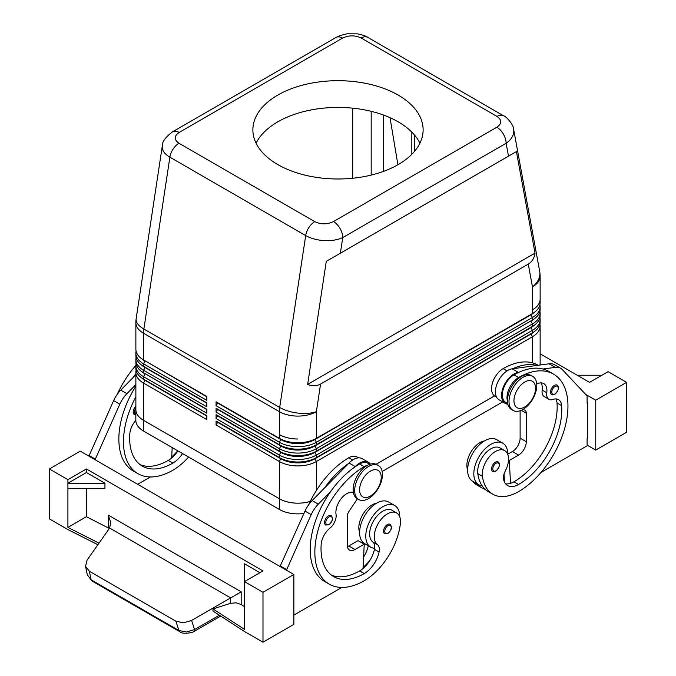 <?xml version="1.0" encoding="UTF-8"?>
<svg xmlns="http://www.w3.org/2000/svg" width="676" height="676" viewBox="0 0 676 676"><rect width="100%" height="100%" fill="white"/><g stroke="black" fill="none" stroke-linecap="round" stroke-linejoin="round"><path stroke-width="1.01" d="M540.132 353.827L589.565 382.371L608.087 371.673L626.61 382.371L626.61 432.268L595.742 450.089L587.098 445.095M595.742 450.089L595.742 400.192L585.627 394.353M541.028 472.406L587.098 445.814L587.098 438.682L587.714 438.327L587.714 402.685L587.098 402.33M577.22 375.239L601.919 375.239M626.61 382.371L595.742 400.192M587.714 402.685L587.098 403.04L587.098 395.916L562.364 369.637A21.826 12.599 120 0 0 560.666 368.276L554.489 364.71A21.826 12.599 120 0 0 549.081 363.789L512.171 368.826A17.458 10.081 120 0 0 497.409 382.912A17.458 10.081 120 0 0 499.04 399.803L505.209 403.369A17.458 10.081 120 0 0 506.273 403.851L507.93 404.409M560.666 368.276A21.826 12.599 120 0 0 555.258 367.355L543.005 369.02A69.848 40.323 -60 0 1 548.861 371.42L553.492 374.098A69.848 40.323 -60 0 1 564.198 430.063A69.848 40.323 -60 0 1 518.577 491.613A51.63 29.812 -60 0 1 492.762 494.173A51.63 29.812 -60 0 1 482.436 476.31A18.556 10.715 -60 0 1 489.551 456.503A18.556 10.715 -60 0 1 504.702 450.596A18.556 10.715 -60 0 1 508.411 457.01A18.556 10.715 -60 0 1 505.327 470.885A10.917 6.304 120 0 0 503.721 480.078A21.826 12.599 120 0 0 507.659 485.562A21.826 12.599 120 0 0 518.577 484.481A61.11 35.287 120 0 0 561.646 405.642A15.278 8.822 120 0 0 558.511 399.643A15.278 8.822 120 0 0 552.917 399.448A10.917 6.304 -60 0 1 548.92 399.305A10.917 6.304 -60 0 1 546.774 392.756A15.278 8.822 120 0 0 543.757 383.596A15.278 8.822 120 0 0 536.736 384.019M504.042 474.003L504.457 482.022M522.894 409.453A19.646 11.34 -60 0 1 513.076 410.425A19.646 11.34 -60 0 1 510.059 394.691A19.646 11.34 -60 0 1 522.894 377.377A19.646 11.34 -60 0 1 532.713 376.405A19.646 11.34 -60 0 1 535.73 392.148A19.646 11.34 -60 0 1 522.894 409.453L524.534 410.019A6.549 3.777 -60 0 1 524.931 410.205A6.549 3.777 -60 0 1 526.291 413.197L526.291 441.715A10.917 6.304 -60 0 1 518.577 455.075L509.315 460.424L510.515 483.348A21.826 12.599 120 0 0 513.946 481.811A61.11 35.287 120 0 0 557.016 402.964A15.278 8.822 120 0 0 555.841 398.933M509.315 460.424L508.521 459.967M548.92 399.305L544.298 396.626A10.917 6.304 -60 0 1 542.144 390.086A15.278 8.822 120 0 0 541.087 382.886M507.735 403.572L505.758 402.423A16.368 9.447 -60 0 1 504.871 385.193A16.368 9.447 -60 0 1 513.946 374.884A69.848 40.323 -60 0 1 518.889 372.315L518.348 372.383A17.458 10.081 120 0 0 503.586 386.478A17.458 10.081 120 0 0 505.209 403.369M507.473 401.113A16.368 9.447 -60 0 1 509.501 387.863A16.368 9.447 -60 0 1 518.577 377.554A69.848 40.323 -60 0 1 553.492 374.098M520.114 410.738L520.114 438.149A10.917 6.304 -60 0 1 512.4 451.517L507.769 454.188A24.006 13.858 120 0 0 502.8 443.194A24.006 13.858 120 0 0 484.295 449.633A24.006 13.858 120 0 0 473.817 473.792A24.006 13.858 120 0 0 478.785 484.785A24.006 13.858 120 0 0 482.149 485.85A51.63 29.812 -60 0 1 477.805 473.639A18.556 10.715 -60 0 1 484.92 453.833A18.556 10.715 -60 0 1 500.071 447.926L504.702 450.596M538.206 365.268L538.062 365.184A69.848 40.323 120 0 0 503.138 368.648A16.368 9.447 120 0 0 494.063 378.957A16.368 9.447 120 0 0 494.959 396.187L496.547 397.108M512.721 368.75A69.848 40.323 -60 0 1 536.837 365.462M518.889 372.315A69.848 40.323 -60 0 1 543.005 369.02M492.762 494.173L488.131 491.494A51.63 29.812 -60 0 1 482.149 485.85M505.597 483.796A21.826 12.599 120 0 0 510.515 483.348M502.8 443.194L496.623 439.628A24.006 13.858 120 0 0 478.126 446.067A24.006 13.858 120 0 0 467.64 470.226A24.006 13.858 120 0 0 472.617 481.219L478.785 484.785M188.579 457.044A51.63 29.812 -60 0 1 172.862 470.226A69.848 40.323 -60 0 1 137.938 473.69A69.848 40.323 -60 0 1 135.868 396.778M135.834 420.295A15.278 8.822 120 0 0 129.792 433.984A61.11 35.287 120 0 0 142.306 466.127A61.11 35.287 120 0 0 172.862 463.102A21.826 12.599 120 0 0 182.545 453.562M135.834 414.861L134.33 414.54A5.459 3.152 -60 0 1 133.789 409.326A5.459 3.152 -60 0 1 135.868 406.259M172.177 447.571L171.653 457.998A21.826 12.599 -60 0 1 168.231 460.424A61.11 35.287 -60 0 1 140.076 464.64M157.474 439.087A10.917 6.304 120 0 0 158.142 439.577A10.917 6.304 120 0 0 158.911 439.915M150.402 476.952L137.676 484.303M88.902 456.148L113.636 400.598A21.826 12.599 -60 0 1 120.742 390.103L135.868 374.707M293.857 574.482L80.258 451.154L49.39 468.975L67.913 479.673L86.435 468.975L262.989 570.916L244.475 581.605L262.989 592.303L293.857 574.482L293.857 624.379L262.989 642.2L262.989 592.303M259.905 572.699L244.475 563.784L244.475 629.348L212.965 608.932L212.965 611.07L244.475 631.511L262.989 642.2M220.68 616.073L194.561 631.147A4.369 1.09 -120 0 0 194.561 629.55L186.449 632.009L178.937 630.522L91.116 579.814A4.369 2.518 120 0 0 91.911 580.954A4.369 2.518 120 0 0 91.919 580.954L87.28 574.761L91.116 579.814L89.359 571.245L85.548 566.302L87.28 574.752L85.548 566.302L87.077 560.108L109.63 528.032L230.643 597.897L230.643 603.305L236.152 602.823L241.18 604.521L244.475 606.651M179.833 631.705A4.369 2.518 -60 0 1 179.74 631.663A4.369 2.518 -60 0 1 179.731 631.654A4.369 2.518 -60 0 1 178.937 630.522L175.895 621.202L89.359 571.245M219.379 615.228L194.561 629.55L191.595 620.441L183.458 622.824L175.895 621.202M191.595 620.441L241.18 591.813L108.244 515.061L110.72 522.303L109.63 528.032M86.435 472.541L104.949 483.239L67.913 483.239L86.435 472.541L86.435 468.975M104.949 483.239L104.949 488.579L67.913 488.579L67.913 479.673M98.992 543.158L67.913 527.407L86.435 516.717L86.435 488.579M86.435 516.717L109.335 528.455M212.965 608.932L230.643 603.305M341.777 587.444L293.857 615.109M286.455 570.206L311.18 514.656A21.826 12.599 -60 0 1 318.295 504.161L330.547 491.689A69.848 40.323 120 0 0 324.683 581.504A69.848 40.323 120 0 0 327.074 582.704M97.885 544.738L67.93 529.562M67.913 527.407L67.913 488.579M67.913 529.57L49.39 518.881L49.39 468.975M367.507 465.316A16.368 9.447 120 0 0 364.237 466.66A69.848 40.323 120 0 0 318.607 528.21A69.848 40.323 120 0 0 329.313 584.174A69.848 40.323 120 0 0 364.237 580.718A51.63 29.812 120 0 0 400.369 523.689A18.556 10.715 120 0 0 396.66 512.966A18.556 10.715 120 0 0 383.241 517.055A18.556 10.715 120 0 0 374.403 534.378A18.556 10.715 120 0 0 377.487 544.687A10.917 6.304 -60 0 1 379.092 552.03A21.826 12.599 -60 0 1 364.237 573.586A61.11 35.287 -60 0 1 333.682 576.62A61.11 35.287 -60 0 1 321.168 544.476A15.278 8.822 -60 0 1 329.888 528.21A10.917 6.304 120 0 0 336.04 514.428A15.278 8.822 -60 0 1 341.177 498.651A15.278 8.822 -60 0 1 353.379 492.534M369.772 464.319L367.795 463.178A16.368 9.447 120 0 0 359.607 463.99A69.848 40.323 120 0 0 354.655 467.133A69.848 40.323 120 0 0 330.547 491.689M384.12 528.556A5.459 3.152 120 0 0 384.661 533.761L387.821 533.533C391.607 530.271 392.376 527.195 390.12 524.314A5.459 3.152 120 0 0 387.39 524.584A5.459 3.152 120 0 0 384.12 528.556M325.164 519.819A5.459 3.152 120 0 0 325.705 525.032L328.866 524.804C332.651 521.542 333.42 518.467 331.155 515.577A5.459 3.152 120 0 0 328.435 515.847A5.459 3.152 120 0 0 325.164 519.819M396.66 512.966L392.038 510.295A18.556 10.715 120 0 0 378.611 514.385A18.556 10.715 120 0 0 369.772 531.708A18.556 10.715 120 0 0 372.856 542.017A10.917 6.304 -60 0 1 374.648 548.27A24.006 13.858 -60 0 1 370.752 547.154A24.006 13.858 -60 0 1 365.784 536.161A24.006 13.858 -60 0 1 376.262 512.002A24.006 13.858 -60 0 1 394.759 505.572A24.006 13.858 -60 0 1 399.736 516.557A24.006 13.858 -60 0 1 399.736 516.785M370.752 547.154L364.584 543.588A24.006 13.858 -60 0 1 359.607 532.603A24.006 13.858 -60 0 1 370.085 508.437A24.006 13.858 -60 0 1 388.59 502.006L394.759 505.572M359.607 532.375A18.556 10.715 -60 0 1 358.964 525.472A18.556 10.715 -60 0 1 376.388 503.307M374.648 548.27A10.917 6.304 -60 0 1 374.462 549.36A21.826 12.599 -60 0 1 363.037 568.491A21.826 12.599 -60 0 1 359.607 570.916A61.11 35.287 -60 0 1 331.451 575.124M308.653 504.744A69.848 40.323 -60 0 1 348.808 457.753A16.368 9.447 -60 0 1 356.987 456.942L358.584 457.855M363.511 543.766A21.826 12.599 120 0 0 363.654 543.124A10.917 6.304 120 0 0 363.688 542.989M363.088 567.409A51.63 29.812 120 0 0 369.873 560.472M368.302 545.735A10.917 6.304 -60 0 1 368.285 545.794A21.826 12.599 -60 0 1 363.603 557.066M348.486 463.567A69.848 40.323 120 0 0 324.37 488.123L349.027 463.018A17.458 10.081 -60 0 1 362.167 458.666L368.335 462.232A17.458 10.081 -60 0 1 370.355 464.133M135.868 386.14A69.848 40.323 120 0 0 133.307 471.011L137.938 473.69M95.071 459.714L119.804 404.163A21.826 12.599 -60 0 1 126.919 393.669L135.868 384.56M88.902 455.438L95.071 458.996M135.868 373.735A69.848 40.323 120 0 0 132.995 377.63M171.712 456.917A51.63 29.812 120 0 0 177.78 450.808M135.884 365.412A69.848 40.323 120 0 0 117.278 394.252M177.915 450.884A21.826 12.599 -60 0 1 171.653 457.998M378.383 465.51L376.836 464.615A19.646 11.34 120 0 0 367.017 465.595A19.646 11.34 120 0 0 354.182 482.901A19.646 11.34 120 0 0 357.19 498.643L358.736 499.53A19.646 11.34 120 0 0 368.555 498.558A19.646 11.34 120 0 0 381.391 481.253A19.646 11.34 120 0 0 378.383 465.51A19.646 11.34 120 0 0 368.555 466.482A19.646 11.34 120 0 0 355.728 483.796A19.646 11.34 120 0 0 358.736 499.53M370.414 471.113A15.278 8.822 120 0 0 359.607 489.83A15.278 8.822 120 0 0 370.414 496.066A15.278 8.822 120 0 0 381.213 477.357A15.278 8.822 120 0 0 370.414 471.113M530.947 320.872A24.006 13.858 180 0 1 530.922 320.88L316.393 444.74A26.195 15.125 180 0 1 297.871 449.168A26.195 15.125 180 0 1 279.349 444.74L216.075 408.211L216.075 412.132L279.349 448.661A26.195 15.125 0 0 0 297.871 453.089A26.195 15.125 0 0 0 316.393 448.661L532.46 323.914A26.195 15.125 0 0 0 540.132 313.225L540.132 315.717A26.195 15.125 180 0 1 532.46 326.407L316.393 451.154A26.195 15.125 180 0 1 297.871 455.582A26.195 15.125 180 0 1 279.349 451.154L216.075 414.625L216.075 418.545L279.349 455.075A26.195 15.125 0 0 0 297.871 459.503A26.195 15.125 0 0 0 316.393 455.075L532.46 330.327A26.195 15.125 0 0 0 540.132 319.638L540.132 322.131A26.195 15.125 180 0 1 532.46 332.829L316.393 457.576A26.195 15.125 180 0 1 297.871 462.004A26.195 15.125 180 0 1 279.349 457.576L216.075 421.038L216.075 424.959L279.349 461.497A26.195 15.125 0 0 0 297.871 465.925A26.195 15.125 0 0 0 316.393 461.497L532.46 336.749A26.195 15.125 0 0 0 540.132 326.052A26.195 15.125 0 0 0 539.913 324.091M376.118 464.26L494.511 395.899M310.267 501.372A26.195 15.125 180 0 1 297.871 503.172A26.195 15.125 180 0 1 279.349 498.736L143.54 420.328A26.195 15.125 180 0 1 135.868 409.631L135.868 372.391A26.195 15.125 0 0 0 143.54 383.081L206.814 419.61L206.814 415.689L143.54 379.16A26.195 15.125 180 0 1 135.868 368.471L135.868 365.969A26.195 15.125 0 0 0 143.54 376.667L206.814 413.197L206.814 409.276L143.54 372.746A26.195 15.125 180 0 1 135.868 362.049L135.868 359.556A26.195 15.125 0 0 0 143.54 370.245L206.814 406.783L206.814 402.862L143.54 366.324A26.195 15.125 180 0 1 135.868 355.635L135.868 353.142A26.195 15.125 0 0 0 143.54 363.832L206.814 400.369L206.814 396.449L143.54 359.911A26.195 15.125 180 0 1 135.868 349.222L135.868 322.553A26.195 15.125 0 0 0 143.54 333.251A26.195 15.125 -60 0 1 143.616 331.181A26.195 15.125 -60 0 1 143.87 329.035A26.195 12.007 -171.4 0 1 136.096 319.579A26.195 12.007 -171.4 0 1 136.163 318.641A26.195 26.195 0 0 0 135.868 322.553M216.075 424.959L217.621 422.289L280.895 458.818A24.006 13.858 0 0 0 297.871 462.883A24.006 13.858 0 0 0 314.847 458.818L530.922 334.071A24.006 13.858 0 0 0 534.167 331.739M539.963 365.032A26.195 15.125 180 0 0 540.132 363.299L540.132 326.052M216.075 412.132L217.621 409.453L280.895 445.991A24.006 13.858 0 0 0 297.871 450.047A24.006 13.858 0 0 0 314.847 445.991L530.922 320.889A24.006 13.858 180 0 1 530.922 320.889L532.46 319.993A26.195 15.125 180 0 0 540.132 309.304L540.132 306.803A26.195 15.125 0 0 0 539.913 304.842M530.947 314.45A24.006 13.858 180 0 1 530.922 314.467L532.46 313.579A26.195 15.125 180 0 0 540.132 302.882L540.132 299.147A26.195 15.125 180 0 1 532.46 309.836A26.195 15.125 0 0 0 540.132 299.147L540.132 276.222A26.195 26.195 0 0 0 539.702 271.498A26.195 17.694 169.6 0 1 539.904 273.51A26.195 17.694 169.6 0 1 532.46 286.911A26.195 15.125 0 0 0 540.132 276.222M540.132 319.638A26.195 15.125 0 0 0 539.913 317.678M540.132 313.225A26.195 15.125 0 0 0 539.913 311.264M503.696 115.866A13.098 7.563 120 0 0 503.578 115.79A13.098 7.563 120 0 0 503.561 115.782A13.098 7.563 120 0 0 502.927 115.486A13.098 7.563 120 0 0 497.029 116.441C502.074 120.007 502.014 123.607 496.86 127.232A13.098 7.563 60 0 1 503.409 134.144A13.098 7.563 60 0 1 506.121 143.27C511.115 139.738 513.675 135.699 513.794 131.152L513.54 128.888M508.487 156.156L516.413 151.585L535.029 253.111C534.285 258.224 532.037 261.899 528.286 264.13L320.568 384.053C316.765 386.182 312.464 386.292 307.656 384.382L326.271 261.358L508.487 156.156L506.121 143.27L342.74 237.597A13.098 7.563 -120 0 0 340.028 228.471A13.098 7.563 -120 0 0 333.479 221.559C327.201 224.533 320.973 224.567 314.788 221.652L178.971 143.244C173.926 139.67 173.986 136.079 179.14 132.454A13.098 7.563 -120 0 0 172.591 131.803C165.451 137.177 162.02 141.901 162.291 145.991L162.206 147.072C162.325 150.832 164.876 154.204 169.879 157.17A13.098 7.563 -60 0 1 173.073 149.1A13.098 7.563 -60 0 1 178.971 143.244M528.286 264.13L532.46 286.911L532.46 313.579L316.393 438.327A26.195 15.125 180 0 1 297.871 442.755A26.195 15.125 180 0 1 279.349 438.327L216.075 401.789L216.075 405.71L279.349 442.248A26.195 15.125 0 0 0 297.871 446.675A26.195 15.125 0 0 0 316.393 442.248L532.46 317.5A26.195 15.125 0 0 0 540.132 306.803M216.075 405.71L217.621 403.04L280.895 439.569A24.006 13.858 0 0 0 297.871 443.633A24.006 13.858 0 0 0 314.847 439.569L530.922 314.822L314.847 439.214A24.006 13.858 180 0 1 297.871 443.279A24.006 13.858 180 0 1 280.895 439.214L216.075 401.789M534.167 312.489A24.006 13.858 0 0 1 530.922 314.822L532.46 317.5L532.46 319.993L316.393 444.74L316.393 442.248L314.847 439.569L316.393 438.327L316.393 411.659L320.568 384.053M145.053 360.79A24.006 13.858 0 0 0 145.078 360.807L143.54 359.911L143.54 333.251L279.349 411.659A26.195 15.125 0 0 0 316.393 411.659A26.195 12.007 -171.4 0 1 298.108 413.112A26.195 12.007 -171.4 0 1 279.687 407.451L143.87 329.035L169.879 157.17L305.696 235.586C310.859 238.484 317.027 240.157 324.218 240.605C331.401 240.935 337.577 239.929 342.74 237.597L340.374 253.221M143.54 359.911L206.814 396.449M314.788 221.652A13.098 7.563 120 0 0 308.89 227.508A13.098 7.563 120 0 0 305.696 235.586L279.687 407.451A26.195 15.125 -60 0 0 279.433 409.597A26.195 15.125 -60 0 0 279.349 411.659L279.349 434.583A26.195 15.125 0 0 0 297.871 439.011A26.195 15.125 180 0 1 279.349 434.583L279.349 438.327L280.895 439.214L279.349 438.327M145.053 380.039A24.006 13.858 0 0 0 145.078 380.047L206.814 415.689M143.54 379.16L145.078 380.047L143.54 379.16L143.54 376.667L145.078 373.989A24.006 13.858 180 0 1 141.833 371.656M145.053 373.617A24.006 13.858 0 0 0 145.078 373.634L206.814 409.276M143.54 372.746L145.078 373.634L143.54 372.746L143.54 370.245L145.078 367.575A24.006 13.858 180 0 1 141.833 365.243M145.053 367.203A24.006 13.858 0 0 0 145.078 367.22L143.54 366.324L143.54 363.832L145.078 361.161A24.006 13.858 180 0 1 141.833 358.829M535.029 253.111L307.656 384.382M516.413 151.585L326.271 261.358M277.811 164.589A85.125 49.145 180 0 1 252.875 129.843A85.125 49.145 180 0 1 305.425 84.432A85.125 49.145 180 0 1 398.189 95.088A85.125 49.145 180 0 1 423.125 129.843A85.125 49.145 180 0 1 370.575 175.245A85.125 49.145 180 0 1 277.811 164.589M419.914 143.202A85.125 49.145 0 0 0 398.189 121.824A85.125 49.145 0 0 0 256.086 143.202M411.836 132.124L411.836 154.289M352.661 108.16L352.661 178.253M390.018 117.675L397.902 164.758M172.591 131.803L335.972 37.476A13.098 7.563 60 0 1 342.521 38.126C348.799 35.144 355.027 35.118 361.212 38.025L497.029 116.441M534.167 318.911A24.006 13.858 0 0 1 530.922 321.244L532.46 323.914L532.46 326.407L314.847 452.05L316.393 451.154L316.393 448.661L314.847 445.628A24.006 13.858 180 0 1 297.871 449.692A24.006 13.858 180 0 1 280.895 445.628L216.075 408.211M216.075 418.545L217.621 415.867L280.895 452.405A24.006 13.858 0 0 0 297.871 456.461A24.006 13.858 0 0 0 314.847 452.405L314.847 452.05A24.006 13.858 180 0 1 297.871 456.106A24.006 13.858 180 0 1 280.895 452.05L279.349 451.154L279.349 448.661L280.895 445.991L279.349 444.74L279.349 442.248L280.895 439.214M530.947 327.285A24.006 13.858 180 0 1 530.922 327.302L532.46 326.407M216.075 414.625L280.895 452.05L279.349 455.075L279.349 457.576L280.895 458.463L216.075 421.038M530.922 327.302L532.46 330.327L532.46 332.829L314.847 458.463L316.393 457.576L316.393 455.075L314.847 452.405L530.922 327.657A24.006 13.858 0 0 0 534.167 325.325M316.393 490.463L316.393 461.497L314.847 458.463A24.006 13.858 180 0 1 297.871 462.519A24.006 13.858 180 0 1 280.895 458.463L279.349 461.497L279.349 498.736M530.947 333.699A24.006 13.858 180 0 1 530.922 333.716L532.46 332.829M136.087 351.182A26.195 15.125 0 0 0 135.868 353.142M206.814 396.804L145.078 360.807M206.814 403.217L145.078 367.575L206.814 402.862M136.087 357.596A26.195 15.125 0 0 0 135.868 359.556M136.087 364.009A26.195 15.125 0 0 0 135.868 365.969M206.814 409.631L145.078 373.634M136.087 370.431A26.195 15.125 0 0 0 135.868 372.391M206.814 416.053L145.078 380.411A24.006 13.858 180 0 1 141.833 378.078M502.674 401.907L382.168 471.476M303.938 513.464A26.195 15.125 180 0 1 279.349 509.45L143.506 431.018A26.195 15.125 180 0 1 135.834 420.328L135.834 409.631A26.195 15.125 180 0 1 135.868 408.904M310.25 501.389A26.195 15.125 180 0 1 279.349 498.761L143.506 420.328A26.195 15.125 180 0 1 135.834 409.631M494.528 395.916L376.135 464.268M540.132 362.564A26.195 15.125 180 0 1 540.166 363.299A26.195 15.125 180 0 1 539.997 365.032M357.435 498.787L349.01 511.36A6.549 3.777 120 0 0 347.261 516.557L347.261 545.076A10.917 6.304 120 0 0 349.517 550.07A10.917 6.304 120 0 0 354.976 549.529L364.237 544.18L363.037 568.491M354.655 467.133L355.204 466.575A17.458 10.081 -60 0 1 368.335 462.232M286.455 569.488L280.278 565.922L305.011 511.09A21.826 12.599 -60 0 1 312.126 500.595L324.37 488.123M280.278 566.64L280.278 565.922M364.237 544.18L358.06 540.623L348.808 545.963A10.917 6.304 120 0 1 347.388 546.63M503.688 479.968A21.826 12.599 120 0 0 504.347 479.783M485.224 489.39A51.63 29.812 -60 0 1 481.954 487.928A51.63 29.812 -60 0 1 477.121 483.822M484.422 440.938A18.556 10.715 120 0 0 467.006 467.403A51.63 29.812 120 0 0 467.657 470.935M472.49 481.143A51.63 29.812 120 0 0 477.324 485.258L481.954 487.928M498.153 461.936C500.493 463.93 499.733 467.006 495.863 471.164C493.877 471.797 492.821 471.873 492.694 471.392A5.459 3.152 -60 0 1 491.858 467.015A5.459 3.152 -60 0 1 495.423 462.207A5.459 3.152 -60 0 1 498.153 461.936A5.459 3.152 -60 0 1 498.694 462.409M557.108 385.126C559.449 387.12 558.689 390.196 554.819 394.353C552.833 394.987 551.777 395.063 551.65 394.581A5.459 3.152 -60 0 1 550.813 390.204A5.459 3.152 -60 0 1 554.379 385.396A5.459 3.152 -60 0 1 557.108 385.126A5.459 3.152 -60 0 1 557.649 385.599M512.332 409.935A19.646 11.34 -60 0 1 511.529 409.538A19.646 11.34 -60 0 1 508.521 393.795A19.646 11.34 -60 0 1 521.348 376.49A19.646 11.34 -60 0 1 531.175 375.51L532.713 376.405M524.745 406.96A15.278 8.822 -60 0 1 513.946 400.724A15.278 8.822 -60 0 1 524.745 382.008A15.278 8.822 -60 0 1 535.553 388.252A15.278 8.822 -60 0 1 524.745 406.96M513.946 374.884L518.577 377.554M526.291 413.197L521.255 410.29M526.291 441.715L520.114 438.149M518.577 455.075L512.4 451.517M555.258 367.355L549.081 363.789M518.348 372.383L512.171 368.826M135.868 408.101A4.58 2.645 120 0 0 134.93 409.766A4.58 2.645 120 0 0 135.834 414.312M194.544 631.164A4.369 1.09 -120 0 0 194.561 631.147C192.753 632.939 182.021 634.561 179.74 631.654L91.911 580.954M241.18 604.521L241.18 591.813M108.244 515.061L108.244 527.77M359.607 463.99L364.237 466.66M326.305 520.25A4.58 2.645 120 0 0 326.212 524.111A4.58 2.645 120 0 0 329.051 524.399A4.58 2.645 120 0 0 332.288 518.788A4.58 2.645 120 0 0 329.051 516.92A4.58 2.645 120 0 0 326.305 520.25M385.261 528.987A4.58 2.645 120 0 0 385.168 532.84A4.58 2.645 120 0 0 388.007 533.136A4.58 2.645 120 0 0 391.243 527.525A4.58 2.645 120 0 0 388.007 525.649A4.58 2.645 120 0 0 385.261 528.987M372.856 542.017L377.487 544.687M374.462 549.36L379.092 552.03M359.607 570.916L364.237 573.586M348.808 457.753L352.686 459.993M363.654 543.124L368.285 545.794M113.636 400.598L119.804 404.163M120.742 390.103L126.919 393.669M172.862 463.102L168.231 460.424M530.922 333.716L532.46 336.749L532.46 362.86M143.506 431.018L143.54 383.081L145.078 380.047M361.212 38.025A13.098 7.563 -60 0 1 367.11 37.07A13.098 7.563 -60 0 1 367.744 37.366A13.098 7.563 -60 0 1 367.761 37.374L503.578 115.79M496.86 127.232L333.479 221.559M179.14 132.454L342.521 38.126M371.183 111.312L371.183 175.101M414.396 151.517L414.396 134.896M383.529 171.366L383.529 115.047M530.922 314.467L532.46 313.579L530.922 314.467M280.895 445.628L279.349 444.74M279.349 509.45L279.349 498.761M355.204 466.575L349.027 463.018M318.295 504.161L312.126 500.595M311.18 514.656L305.011 511.09M354.976 549.529L348.808 545.963M503.138 368.648L507.017 370.887M503.603 475.845L504.152 476.157M467.006 467.403L467.758 467.843M542.144 390.086L546.774 392.756M557.016 402.964L561.646 405.642M513.946 481.811L518.577 484.481M477.805 473.639L482.436 476.31M496.04 470.758A4.58 2.645 -60 0 1 492.796 468.89A4.58 2.645 -60 0 1 496.04 463.28A4.58 2.645 -60 0 1 498.787 463.44A4.58 2.645 -60 0 1 498.88 467.192A4.58 2.645 -60 0 1 496.04 470.758M554.996 393.956A4.58 2.645 -60 0 1 551.76 392.08A4.58 2.645 -60 0 1 554.996 386.469A4.58 2.645 -60 0 1 557.742 386.63A4.58 2.645 -60 0 1 557.835 390.382A4.58 2.645 -60 0 1 554.996 393.956M329.313 584.174L324.683 581.504M353.404 492.677L352.957 492.415M162.291 145.999L136.163 318.641M145.078 367.22L143.54 366.324M513.616 129.26C514.149 125.93 506.679 116.424 503.561 115.782M513.625 129.277L539.702 271.498M335.972 37.476L339.791 35.659L346.949 33.8L357.553 33.868C363.004 35.059 366.409 36.225 367.744 37.366M540.166 365.006L540.166 363.299M511.529 409.538L513.076 410.425"/></g></svg>
